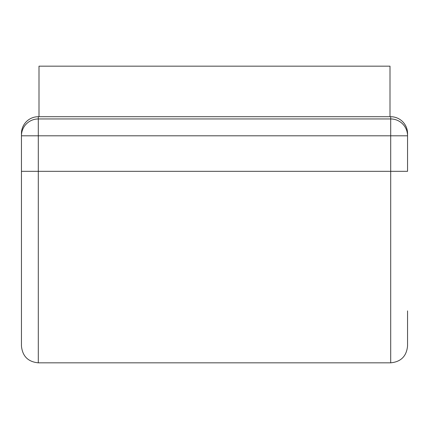 <?xml version="1.0" encoding="UTF-8"?>
<svg xmlns="http://www.w3.org/2000/svg" width="429" height="429" viewBox="0 0 429 429"><rect width="100%" height="100%" fill="white"/><g stroke="black" fill="none" stroke-linecap="round" stroke-linejoin="round"><path stroke-width="0.64" d="M389.999 116.709L389.999 66.168L39.001 66.168L39.001 116.709M21.45 171.327L38.299 171.327L38.299 362.832C28.067 361.835 22.447 356.22 21.45 345.983L21.45 133.558A16.849 16.849 0 0 1 38.299 116.709L390.701 116.709A16.849 16.849 0 0 1 407.55 133.558L407.4 133.558M38.299 116.709L38.299 135.805L21.45 135.805A16.849 16.849 0 0 1 38.299 118.956L390.701 118.956A16.849 16.849 0 0 1 407.55 135.805L38.299 135.805L38.299 171.327L407.55 171.327L407.55 133.558M390.701 116.709L390.701 362.832C400.933 361.835 406.553 356.22 407.55 345.983L407.55 310.886M38.299 362.832L390.701 362.832"/></g></svg>
